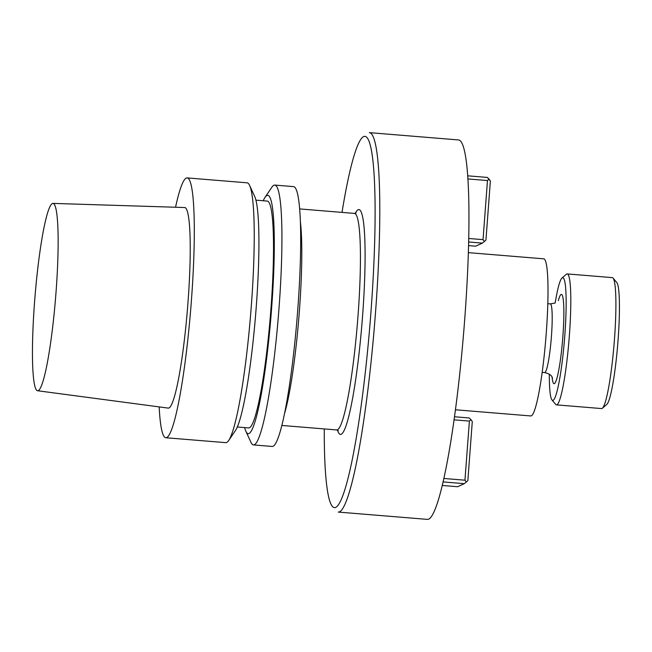 <?xml version="1.0" encoding="UTF-8"?>
<svg xmlns="http://www.w3.org/2000/svg" width="652" height="652" viewBox="0 0 652 652"><rect width="100%" height="100%" fill="white"/><g stroke="black" fill="none" stroke-linecap="round" stroke-linejoin="round"><path stroke-width="0.98" d="M186.244 178.077A130.351 14.303 -85.3 0 0 175.543 207.246A130.351 14.303 -85.3 0 1 186.244 178.077A130.351 14.303 -85.3 0 1 187.132 177.906A130.351 14.303 -85.3 0 0 186.244 178.077M159.178 406.905A130.351 14.303 -85.3 0 0 165.836 437.745A130.351 14.303 -85.3 0 0 190.743 308.991A130.351 14.303 -85.3 0 0 187.132 177.906A130.351 14.303 -85.3 0 1 190.743 308.991A130.351 14.303 -85.3 0 1 165.836 437.745A130.351 14.303 -85.3 0 1 159.178 406.905M225.788 442.651A130.351 14.303 -85.3 0 0 228.705 440.483A130.351 14.303 -85.3 0 0 250.686 313.905A130.351 14.303 -85.3 0 0 249.602 185.437A130.351 14.303 -85.3 0 0 247.075 182.813L187.132 177.906L247.075 182.813A130.351 14.303 -85.3 0 1 249.602 185.437A130.351 14.303 -85.3 0 1 250.686 313.905A130.351 14.303 -85.3 0 1 228.705 440.483A130.351 14.303 -85.3 0 1 225.788 442.651L165.836 437.745L225.788 442.651M168.208 408.103A100.62 11.043 -85.3 0 0 168.958 407.981A100.62 11.043 -85.3 0 0 187.76 305.38A100.62 11.043 -85.3 0 0 184.638 207.532A100.62 11.043 -85.3 0 1 187.76 305.38A100.62 11.043 -85.3 0 1 168.958 407.981A100.62 11.043 -85.3 0 1 168.208 408.103L37.572 390.744A93.986 10.31 94.7 0 1 35.021 296.228A93.986 10.31 94.7 0 1 52.918 203.391A93.986 10.31 94.7 0 1 55.827 294.794A93.986 10.31 94.7 0 1 38.264 390.621A93.986 10.31 94.7 0 1 37.572 390.744A93.986 10.31 94.7 0 1 35.021 296.228A93.986 10.31 94.7 0 1 52.918 203.391A93.986 10.31 94.7 0 1 55.827 294.794A93.986 10.31 94.7 0 1 38.264 390.621A93.986 10.31 94.7 0 1 37.572 390.744L168.208 408.103M254.679 196.456A119.585 13.122 94.7 0 1 255.665 314.313A119.585 13.122 94.7 0 1 235.502 430.434L228.705 440.483L235.502 430.434A119.585 13.122 94.7 0 0 255.665 314.313A119.585 13.122 94.7 0 0 254.679 196.456L249.602 185.437L254.679 196.456M267.255 201.077A113.798 12.486 94.7 0 1 270.409 315.519A113.798 12.486 94.7 0 1 248.665 427.924L237.312 426.987L248.665 427.924A113.798 12.486 94.7 0 0 270.409 315.519A113.798 12.486 94.7 0 0 267.255 201.077L255.902 200.148L267.255 201.077M266.912 195.47A119.585 13.122 94.7 0 1 271.615 308.29A119.585 13.122 94.7 0 1 249.015 433.531A119.585 13.122 94.7 0 1 245.877 431.282A119.585 13.122 94.7 0 1 244.647 427.59A119.585 13.122 94.7 0 0 245.877 431.282L250.947 442.3A130.351 14.303 94.7 0 0 253.473 444.925A130.351 14.303 94.7 0 1 250.947 442.3L245.877 431.282A119.585 13.122 94.7 0 0 249.015 433.531A119.585 13.122 94.7 0 0 271.615 308.29A119.585 13.122 94.7 0 0 266.912 195.47A119.585 13.122 94.7 0 0 265.046 197.311A119.585 13.122 94.7 0 1 266.912 195.47M263.237 200.751A119.585 13.122 94.7 0 1 265.046 197.311L271.843 187.263A130.351 14.303 94.7 0 1 273.881 185.258A130.351 14.303 94.7 0 1 274.769 185.086A130.351 14.303 94.7 0 1 278.697 312.202A130.351 14.303 94.7 0 1 254.37 444.754A130.351 14.303 94.7 0 1 253.473 444.925A130.351 14.303 94.7 0 0 254.37 444.754A130.351 14.303 94.7 0 0 278.697 312.202A130.351 14.303 94.7 0 0 274.769 185.086A130.351 14.303 94.7 0 0 273.881 185.258A130.351 14.303 94.7 0 0 271.843 187.263L265.046 197.311A119.585 13.122 94.7 0 0 263.237 200.751M272.218 446.457A130.351 14.303 -85.3 0 0 297.125 317.711A130.351 14.303 -85.3 0 0 293.514 186.619L274.769 185.086L293.514 186.619A130.351 14.303 -85.3 0 1 297.125 317.711A130.351 14.303 -85.3 0 1 272.218 446.457L253.473 444.925L272.218 446.457M458.495 139.935A190.36 20.888 94.7 0 1 464.232 325.568A190.36 20.888 94.7 0 1 428.706 519.131A190.36 20.888 94.7 0 1 427.402 519.383A190.36 20.888 94.7 0 0 428.706 519.131A190.36 20.888 94.7 0 0 464.232 325.568A190.36 20.888 94.7 0 0 458.495 139.935L369.334 132.633A190.36 20.888 94.7 0 1 375.071 318.266A190.36 20.888 94.7 0 1 339.545 511.82A190.36 20.888 94.7 0 1 338.241 512.073L427.402 519.383L338.241 512.073A190.36 20.888 94.7 0 0 339.545 511.82A190.36 20.888 94.7 0 0 375.071 318.266A190.36 20.888 94.7 0 0 369.334 132.633L458.495 139.935M543.678 258.811A78.835 8.647 94.7 0 1 545.863 338.086A78.835 8.647 94.7 0 1 530.801 415.952L455.463 409.782L530.801 415.952A78.835 8.647 94.7 0 0 545.863 338.086A78.835 8.647 94.7 0 0 543.678 258.811L468.34 252.642L543.678 258.811M454.517 416.767L469.261 417.973L470.964 419.668L469.261 417.973L454.517 416.767M469.391 421.094L454.094 419.839L469.391 421.094L470.964 419.668L472.292 421.534L467.851 480.638L466.278 482.064L464.949 480.198L469.391 421.094L470.964 419.668L472.292 421.534L467.851 480.638L466.278 482.064L464.949 480.198L469.391 421.094M443.906 478.478L464.949 480.198L443.906 478.478M464.322 483.662L443.132 481.926L464.322 483.662L466.278 482.064L464.322 483.662L457.59 486.726L464.322 483.662M442.292 485.471L457.59 486.726L442.292 485.471M487.476 180.547L467.883 178.941L487.476 180.547L489.057 179.121L487.346 177.425L467.671 175.812L487.346 177.425L490.377 180.987L485.936 240.091L484.363 241.517L483.034 239.651L487.476 180.547L489.057 179.121L490.377 180.987L485.936 240.091L484.363 241.517L483.034 239.651L487.476 180.547M468.715 238.477L483.034 239.651L468.715 238.477M482.407 243.114L468.633 241.99L482.407 243.114L484.363 241.517L482.407 243.114L475.675 246.179L482.407 243.114M468.543 245.6L475.675 246.179L468.543 245.6M562.342 277.793A61.557 6.756 -85.3 0 0 561.991 278.029A61.557 6.756 -85.3 0 0 555.17 303.033A61.557 6.756 -85.3 0 1 561.991 278.029L566.376 274.264A65.697 7.213 94.7 0 1 566.751 274.011A65.697 7.213 94.7 0 1 567.199 273.921A65.697 7.213 94.7 0 1 569.18 337.989A65.697 7.213 94.7 0 1 556.922 404.786A65.697 7.213 94.7 0 1 556.474 404.876A65.697 7.213 94.7 0 1 555.708 404.411A65.697 7.213 94.7 0 0 556.474 404.876L601.568 408.568A65.697 7.213 -85.3 0 0 602.016 408.486A65.697 7.213 -85.3 0 0 602.391 408.233A65.697 7.213 -85.3 0 0 614.119 343.685A65.697 7.213 -85.3 0 0 613.059 278.086A65.697 7.213 -85.3 0 0 612.293 277.622A65.697 7.213 -85.3 0 1 613.059 278.086A65.697 7.213 -85.3 0 1 614.119 343.685A65.697 7.213 -85.3 0 1 602.391 408.233A65.697 7.213 -85.3 0 1 602.016 408.486A65.697 7.213 -85.3 0 1 601.568 408.568L556.474 404.876A65.697 7.213 94.7 0 0 556.922 404.786A65.697 7.213 94.7 0 0 569.18 337.989A65.697 7.213 94.7 0 0 567.199 273.921L612.293 277.622L567.199 273.921A65.697 7.213 94.7 0 0 566.751 274.011A65.697 7.213 94.7 0 0 566.376 274.264L561.991 278.029A61.557 6.756 -85.3 0 1 562.342 277.793A61.557 6.756 -85.3 0 1 564.347 341.135A61.557 6.756 -85.3 0 1 551.999 399.978A61.557 6.756 -85.3 0 0 564.347 341.135A61.557 6.756 -85.3 0 0 562.342 277.793M549.334 374.199A61.557 6.756 -85.3 0 0 551.999 399.978L555.708 404.411L551.999 399.978A61.557 6.756 -85.3 0 1 549.334 374.199M616.768 282.52A61.557 6.756 94.7 0 1 617.762 343.979A61.557 6.756 94.7 0 1 606.776 404.468L602.391 408.233L606.776 404.468A61.557 6.756 94.7 0 0 617.762 343.979A61.557 6.756 94.7 0 0 616.768 282.52L613.059 278.086L616.768 282.52M300.344 221.484A108.631 11.923 94.7 0 1 298.844 317.85A108.631 11.923 94.7 0 1 284.639 413.172A108.631 11.923 94.7 0 0 298.844 317.85A108.631 11.923 94.7 0 0 300.344 221.484M337.459 429.798A108.631 11.923 94.7 0 1 336.717 429.945L338.249 430.613L336.717 429.945A108.631 11.923 94.7 0 0 337.459 429.798A108.631 11.923 94.7 0 0 357.736 319.35A108.631 11.923 94.7 0 0 354.46 213.416A108.631 11.923 94.7 0 1 357.736 319.35A108.631 11.923 94.7 0 1 337.459 429.798M341.249 434.256A112.763 12.372 94.7 0 1 337.549 430.149A112.763 12.372 94.7 0 0 341.249 434.256A112.763 12.372 94.7 0 0 363.36 304.639A112.763 12.372 94.7 0 0 355.316 213.351A112.763 12.372 94.7 0 1 363.36 304.639A112.763 12.372 94.7 0 1 341.249 434.256M335.756 507.37A186.219 20.432 94.7 0 1 324.272 428.926A186.219 20.432 94.7 0 0 335.756 507.37A186.219 20.432 94.7 0 0 374.867 233.758A186.219 20.432 94.7 0 0 342.015 212.397A186.219 20.432 94.7 0 1 374.867 233.758A186.219 20.432 94.7 0 1 335.756 507.37M561.087 294.476A44.792 4.914 94.7 0 1 561.625 350.091A44.792 4.914 94.7 0 1 552.073 377.1A44.792 4.914 94.7 0 0 561.625 350.091A44.792 4.914 94.7 0 0 561.087 294.476A44.792 4.914 94.7 0 0 558.34 300.613A44.792 4.914 94.7 0 1 561.087 294.476M544.673 372.561A34.45 3.782 -85.3 0 0 551.258 338.535A34.45 3.782 -85.3 0 0 550.304 303.889L555.121 303.058L550.304 303.889A34.45 3.782 -85.3 0 1 551.258 338.535A34.45 3.782 -85.3 0 1 544.673 372.561C552.994 374.615 551.959 378.03 552.554 378.136L552.554 378.136C551.959 378.03 552.994 374.615 544.673 372.561L542.179 372.357L544.673 372.561M52.918 203.391L184.638 207.532L52.918 203.391M281.876 425.454L336.717 429.945L281.876 425.454M299.618 208.917L354.46 213.416L356.082 213L354.46 213.416L299.618 208.917M547.81 303.685L550.304 303.889L547.81 303.685"/></g></svg>
